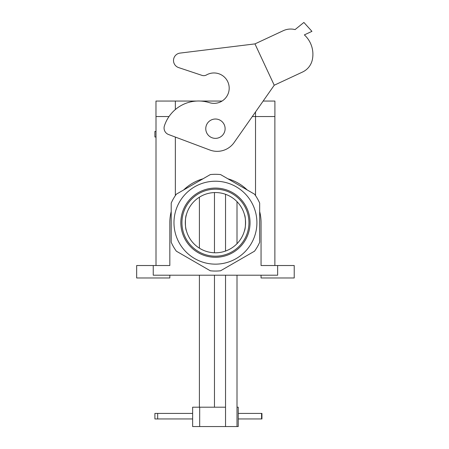 <?xml version="1.0" encoding="UTF-8"?>
<svg xmlns="http://www.w3.org/2000/svg" width="449" height="449" viewBox="0 0 449 449"><rect width="100%" height="100%" fill="white"/><g stroke="black" fill="none" stroke-linecap="round" stroke-linejoin="round"><path stroke-width="0.67" d="M250.042 222.682A34.601 34.601 0 0 1 215.441 257.283A34.601 34.601 0 0 1 180.84 222.682A34.601 34.601 0 0 1 215.441 188.08A34.601 34.601 0 0 1 250.042 222.682A34.601 34.601 0 0 1 215.441 257.283A34.601 34.601 0 0 1 180.84 222.682A34.601 34.601 0 0 1 215.441 188.08A34.601 34.601 0 0 1 250.042 222.682M181.94 222.682A33.501 33.501 0 0 0 232.189 251.698A33.501 33.501 0 0 0 232.189 193.665A33.501 33.501 0 0 0 181.94 222.682A33.501 33.501 0 0 0 232.189 251.698A33.501 33.501 0 0 0 232.189 193.665A33.501 33.501 0 0 0 181.94 222.682M245.569 222.682A30.134 30.134 0 0 1 186.414 230.769C185.072 228.552 185.072 216.816 186.414 214.594C185.072 216.816 185.072 228.552 186.414 230.769A30.134 30.134 0 0 1 211.361 192.829A30.134 30.134 0 0 1 245.569 222.682A30.134 30.134 0 0 1 186.414 230.769C185.072 228.552 185.072 216.816 186.414 214.594C185.072 216.816 185.072 228.552 186.414 230.769A30.134 30.134 0 0 1 211.361 192.829A30.134 30.134 0 0 1 245.569 222.682M244.464 230.769C245.811 228.552 245.811 216.816 244.464 214.594C245.811 216.816 245.811 228.552 244.464 230.769C245.811 228.552 245.811 216.816 244.464 214.594C245.811 216.816 245.811 228.552 244.464 230.769M169.829 222.682A45.613 45.613 0 0 1 171.209 211.541A45.613 45.613 0 0 0 169.829 222.682L169.829 265.527L169.829 222.682M183.675 189.949A45.613 45.613 0 0 1 202.976 178.809A45.613 45.613 0 0 0 183.675 189.949M227.907 178.809A45.613 45.613 0 0 1 247.203 189.949A45.613 45.613 0 0 0 227.907 178.809M259.668 211.541A45.613 45.613 0 0 1 261.054 222.682L261.054 265.527L294.224 265.527L294.224 277.97L294.224 265.527L277.639 265.527L277.639 275.203L153.244 275.203L277.639 275.203L277.639 265.527L261.054 265.527L261.054 222.682A45.613 45.613 0 0 0 259.668 211.541M220.582 270.781A48.374 48.374 0 0 1 210.295 270.781L176.356 251.187A48.374 48.374 0 0 1 171.209 242.275L171.209 203.088A48.374 48.374 0 0 1 176.356 194.176L210.295 174.582A48.374 48.374 0 0 1 220.582 174.582L254.527 194.176A48.374 48.374 0 0 1 259.668 203.088L259.668 242.275A48.374 48.374 0 0 1 254.527 251.187L220.582 270.781A48.374 48.374 0 0 1 210.295 270.781L176.356 251.187A48.374 48.374 0 0 1 171.209 242.275L171.209 203.088A48.374 48.374 0 0 1 176.356 194.176L210.295 174.582A48.374 48.374 0 0 1 220.582 174.582L254.527 194.176A48.374 48.374 0 0 1 259.668 203.088L259.668 242.275A48.374 48.374 0 0 1 254.527 251.187L220.582 270.781M155.977 116.532L155.977 101.053L196.645 101.053L155.977 101.053L155.977 116.532L169.02 116.532L155.977 116.532M252.321 116.532L274.9 116.532L274.9 101.053L263.159 101.053L274.9 101.053L274.9 116.532L255.52 116.532L255.52 111.958L255.52 116.532L252.321 116.532M200.568 101.053L222.053 101.053L200.568 101.053M153.244 265.527L169.829 265.527L153.244 265.527L153.244 275.203L153.244 265.527L136.659 265.527L136.659 275.203L136.659 265.527L153.244 265.527M215.441 264.147A41.465 41.465 0 0 1 179.533 201.949A41.465 41.465 0 0 1 251.35 201.949A41.465 41.465 0 0 1 215.441 264.147A41.465 41.465 0 0 1 179.533 201.949A41.465 41.465 0 0 1 251.35 201.949A41.465 41.465 0 0 1 215.441 264.147M274.872 265.527L274.872 116.532L274.872 265.527M156.005 265.527L156.005 116.532L156.005 265.527M169.829 277.97L169.829 275.203L169.829 277.97L136.659 277.97L169.829 277.97M261.054 277.97L294.224 277.97L261.054 277.97L261.054 275.203L261.054 277.97M205.765 128.695A9.676 9.676 0 0 0 220.279 137.068A9.676 9.676 0 0 0 220.279 120.315A9.676 9.676 0 0 0 205.765 128.695A9.676 9.676 0 0 0 220.279 137.068A9.676 9.676 0 0 0 220.279 120.315A9.676 9.676 0 0 0 205.765 128.695M180.049 53.094A7.465 7.465 0 0 0 178.601 67.58L202.005 75.381A5.528 5.528 0 0 0 206.484 74.944A15.204 15.204 0 0 1 229.108 86.562A15.204 15.204 0 0 1 209.414 102.664A35.937 35.937 0 0 0 164.396 125.928A6.909 6.909 0 0 0 168.549 134.515L209.868 150.022A20.733 20.733 0 0 0 234.137 142.501L274.232 85.231L302.547 72.031A17.623 17.623 0 0 0 312.341 59.683A26.261 26.261 0 0 0 304.355 34.893L311.943 31.351L303.889 22.45L295.072 29.589A17.623 17.623 0 0 0 283.268 30.695L254.959 43.895L180.049 53.094L254.959 43.895L274.232 85.231L302.547 72.031M312.341 59.683A26.261 26.261 0 0 0 304.355 34.893M178.601 67.58L202.005 75.381M156.005 131.462L154.899 131.462L154.899 136.99L156.005 136.99M237.005 275.203L237.005 426.55L225.533 426.55L225.533 275.203M225.533 251.075L225.533 194.288M237.005 243.728L237.005 201.635M225.533 407.198L192.632 407.198L192.632 426.55L225.533 426.55M237.005 426.55L238.245 426.55L238.245 407.198L237.005 407.198M157.678 413.417L157.678 418.951L154.899 418.951L154.899 413.417L192.632 413.417M238.245 413.417L261.935 413.417L261.935 418.951L238.245 418.951M157.678 418.951L192.632 418.951M199.407 407.198L199.407 275.203M199.407 248.19L199.407 197.173M175.357 109.534L175.357 101.053L175.357 109.534M255.52 195.596L255.52 116.532L255.52 195.596M175.357 195.596L175.357 137.074L175.357 195.596M199.682 407.198L199.682 426.55M261.565 413.417L261.565 418.951M214.47 407.198L214.47 275.203M214.47 252.798L214.47 192.565M136.659 277.97L136.659 275.203L136.659 277.97"/></g></svg>
